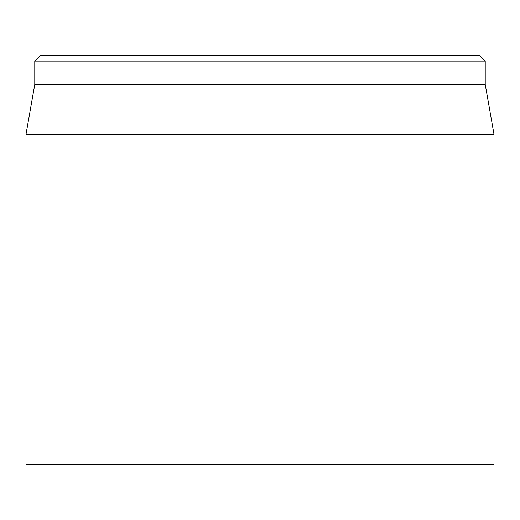 <?xml version="1.0" encoding="UTF-8"?>
<svg xmlns="http://www.w3.org/2000/svg" width="520" height="520" viewBox="0 0 520 520"><rect width="100%" height="100%" fill="white"/><g stroke="black" fill="none" stroke-linecap="round" stroke-linejoin="round"><path stroke-width="0.78" d="M26 134.264L26 464.75L494 464.75L494 134.264L26 134.264L34.775 84.5L485.225 84.5L485.225 61.1L479.375 55.25L40.625 55.25L34.775 61.1L485.225 61.1M34.775 84.5L34.775 61.1M485.225 84.5L494 134.264"/></g></svg>
